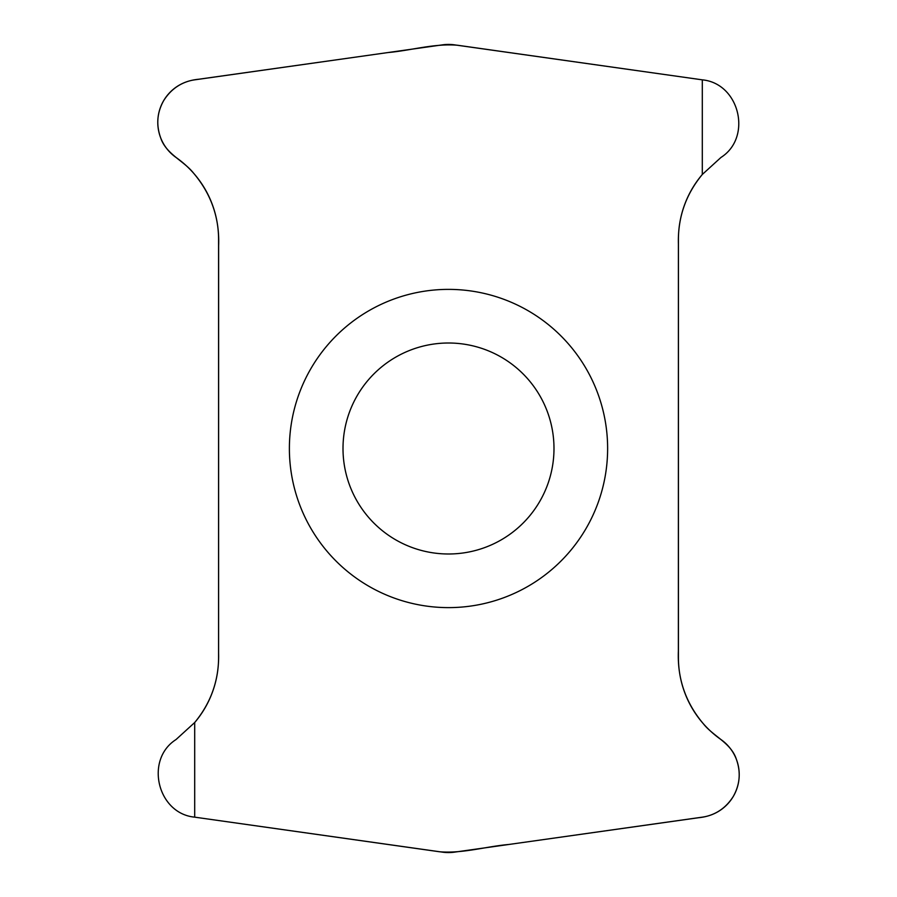 <?xml version="1.0" encoding="UTF-8"?>
<svg xmlns="http://www.w3.org/2000/svg" width="897" height="897" viewBox="0 0 897 897"><rect width="100%" height="100%" fill="white"/><g stroke="black" fill="none" stroke-linecap="round" stroke-linejoin="round"><path stroke-width="1.35" d="M607.628 448.5A159.128 159.128 0 0 1 368.936 586.302A159.128 159.128 0 0 1 368.936 310.698A159.128 159.128 0 0 1 607.628 448.5M702.306 174.466L702.306 79.844L457.605 45.254C434.294 43.269 411.241 50.49 388.053 52.542L198.562 79.261C183.47 80.685 171.876 87.749 163.77 100.464C157.087 112.316 156.011 124.661 160.552 137.488C165.844 154.194 183.661 160.473 193.808 173.435C211.423 194.346 219.698 218.498 218.633 245.89L218.599 653.072C219.305 679.231 211.333 702.385 194.694 722.534L194.694 817.156L439.395 851.746C462.706 853.731 485.759 846.51 508.947 844.458L698.438 817.739C713.53 816.315 725.124 809.251 733.23 796.536C739.913 784.684 740.989 772.339 736.448 759.512C731.156 742.806 713.339 736.527 703.192 723.565C685.577 702.654 677.302 678.502 678.367 651.11L678.401 243.928C677.695 217.769 685.667 194.615 702.306 174.466A100.128 100.128 0 0 0 678.424 239.353L678.424 657.647A100.128 100.128 0 0 0 720.975 739.554A42.91 42.91 0 0 1 702.306 817.156L454.499 852.15A42.91 42.91 0 0 1 442.501 852.15L194.694 817.156L194.694 722.534A100.128 100.128 0 0 0 218.576 657.647L218.576 239.353A100.128 100.128 0 0 0 176.025 157.446A42.91 42.91 0 0 1 194.694 79.844L442.501 44.85A42.91 42.91 0 0 1 454.499 44.85L702.306 79.844L702.306 174.466L720.975 157.446C752.538 137.376 739.543 83.354 702.306 79.844M194.694 722.534L176.025 739.554C144.462 759.624 157.457 813.646 194.694 817.156M553.987 448.5A105.487 105.487 0 0 0 395.756 357.141A105.487 105.487 0 0 0 395.756 539.859A105.487 105.487 0 0 0 553.987 448.5"/></g></svg>
